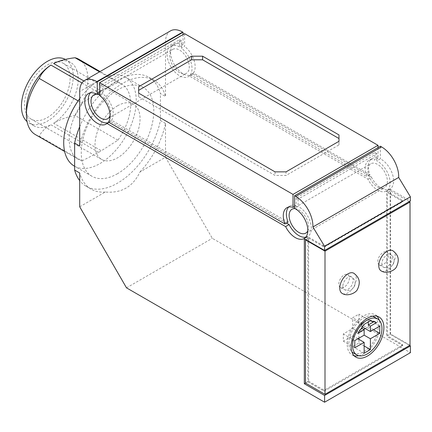<?xml version="1.0" encoding="UTF-8"?>
<svg xmlns="http://www.w3.org/2000/svg" width="432" height="432" viewBox="0 0 432 432"><rect width="100%" height="100%" fill="white"/><g stroke="black" fill="none" stroke-linecap="round" stroke-linejoin="round"><path stroke-width="0.32" stroke-dasharray="2.16 1.62" d="M288.063 222.156L111.569 120.263L108.454 122.062M79.704 146.027A62.872 36.299 -60 0 1 154.035 80.287A62.872 36.299 -60 0 1 165.499 96.493L160.429 93.566A62.872 36.299 -60 0 0 148.97 77.36A62.872 36.299 -60 0 0 79.704 126.679M170.527 30.866A24.268 14.008 -120 0 0 165.499 41.974L165.499 96.493M367.902 179.096L371.412 177.071L192.791 73.942L189.281 75.967L367.902 179.096A17.647 10.19 -120 0 0 386.467 190.998A17.647 10.19 -120 0 0 389.016 176.353A17.647 10.19 -120 0 0 376.861 160.882L376.861 153.646L298.091 199.13L296.141 198.002L374.911 152.523L376.861 153.646M79.704 206.788L105.289 192.013C121.478 193.406 133.024 186.743 139.914 172.022L165.499 157.253L212.296 238.307L410.4 352.679M126.5 287.842L212.296 238.307M111.569 120.263A17.647 10.19 -120 0 0 102.713 93.712L99.592 95.515M81.967 82.982L98.631 92.605L82.075 103.162L78.127 100.883M390.123 334.217L390.123 189.221L386.613 191.246L386.613 336.247L390.123 334.217L409.622 345.476M305.759 237.184A17.647 10.19 -120 0 0 307.692 236.477A17.647 10.19 -120 0 0 310.241 221.832A17.647 10.19 -120 0 0 298.091 206.361L294.581 208.386M305.888 239.657L308.615 238.081L308.615 381.272L305.5 383.076L307.838 381.726L307.838 236.731L323.438 245.732A1.102 0.637 180 0 0 324.999 245.732L402.208 201.155A1.102 0.637 0 0 0 402.532 200.707A1.102 0.637 0 0 0 402.208 200.254L386.613 191.246M324.999 245.732L324.999 246.634L402.208 202.057A1.102 0.637 0 0 0 402.532 201.604A1.102 0.637 0 0 0 402.208 201.155L387.391 192.602L390.512 190.798L390.512 333.995L410.011 345.249M172.773 49.324A13.786 7.96 60 0 1 186.494 57.472A13.786 7.96 60 0 1 186.43 73.278A13.786 7.96 60 0 1 172.643 65.318A13.786 7.96 60 0 1 172.643 49.399A13.786 7.96 60 0 1 172.773 49.324M96.935 94.257A13.786 7.96 60 0 1 97.454 94.316M99.592 94.964A13.786 7.96 60 0 1 110.117 115.393M183.049 34.544L183.049 44.901L179.539 46.931L179.539 39.722L100.764 85.201L100.764 92.41L99.592 93.085M100.764 92.41A17.647 10.19 -120 0 0 91.94 91.535A17.647 10.19 -120 0 0 90.364 92.853M108.562 122.569A17.647 10.19 -120 0 0 109.588 122.099A17.647 10.19 -120 0 0 110.506 121.446L108.945 122.348M286.502 223.058L110.506 121.446M47.336 64.989A32.206 18.598 -60 0 1 63.482 63.412A32.206 18.598 -60 0 1 63.439 100.58A32.206 18.598 -60 0 1 31.271 119.2A32.206 18.598 -60 0 1 26.287 93.404A32.206 18.598 -60 0 1 47.336 64.989M117.531 105.797A31.86 18.398 -60 0 1 133.504 104.242A31.86 18.398 -60 0 1 133.461 141.01A31.86 18.398 -60 0 1 101.639 159.424A31.86 18.398 -60 0 1 96.709 133.909A31.86 18.398 -60 0 1 117.531 105.797M165.499 157.253L165.499 123.449A62.872 36.299 -60 0 1 139.914 172.022M117.893 140.195L75.049 115.463C66.911 117.002 59.778 119.588 53.644 123.223L101.336 150.757L117.893 140.195A43.481 25.105 -60 0 0 121.721 84.024L100.089 71.534M308.615 381.272L323.438 389.831L323.438 390.733L307.838 381.726M308.615 238.081L323.438 246.634A1.102 0.637 180 0 0 324.999 246.634M324.999 389.831L324.999 390.733L402.208 346.151A1.102 0.637 0 0 0 402.532 345.703A1.102 0.637 0 0 0 402.208 345.249L324.999 389.831A1.102 0.637 180 0 1 323.438 389.831M324.999 390.733A1.102 0.637 180 0 1 323.438 390.733M82.075 103.162A43.481 25.105 -60 0 0 78.246 159.332A43.481 25.105 -60 0 0 82.075 160.877L39.231 136.139A43.481 25.105 120 0 1 35.402 134.6M378.032 147.571L378.032 158.274A17.647 10.19 -120 0 0 371.936 158.63A17.647 10.19 -120 0 0 369.954 174.879L193.466 72.981L190.345 74.785A17.647 10.19 -120 0 0 181.489 48.233L181.489 40.851L179.539 39.722M190.345 74.785L366.833 176.677A17.647 10.19 -120 0 1 368.82 160.429A17.647 10.19 -120 0 1 374.911 160.078L374.911 152.523M179.539 46.931A17.647 10.19 -120 0 0 170.716 46.057A17.647 10.19 -120 0 0 170.716 66.431A17.647 10.19 -120 0 0 188.363 76.621A17.647 10.19 -120 0 0 189.281 75.967M383.022 188.206A13.786 7.96 60 0 1 370.094 178.475A13.786 7.96 60 0 1 370.748 163.771A13.786 7.96 60 0 1 384.534 171.731A13.786 7.96 60 0 1 384.534 187.655A13.786 7.96 60 0 1 383.022 188.206M183.049 44.901A17.647 10.19 -120 0 0 174.226 44.026A17.647 10.19 -120 0 0 174.226 64.406A17.647 10.19 -120 0 0 191.873 74.596A17.647 10.19 -120 0 0 192.791 73.942M26.395 109.091A36.617 21.141 120 0 0 33.982 125.858A36.617 21.141 120 0 0 50.933 124.783C45.263 127.969 41.364 131.755 39.231 136.139M296.141 198.002L296.141 205.556L294.581 206.458M296.141 205.556A17.647 10.19 -120 0 0 290.045 205.907A17.647 10.19 -120 0 0 288.625 207.052M295.04 208.629A13.786 7.96 60 0 1 305.764 217.215A13.786 7.96 60 0 1 307.832 230.791M371.412 177.071A17.647 10.19 -120 0 0 389.977 188.973A17.647 10.19 -120 0 0 392.526 174.328A17.647 10.19 -120 0 0 380.371 158.857L376.861 160.882M82.075 160.877L98.631 152.318A36.617 21.141 -60 0 0 101.336 150.757M78.883 59.287A43.481 25.105 -60 0 1 75.049 115.463M53.644 63.504A36.617 21.141 -60 0 1 70.6 62.429A36.617 21.141 -60 0 1 76.464 90.904A36.617 21.141 -60 0 1 53.644 123.223M79.704 98.669A51.289 29.614 -60 0 1 125.626 77.263A51.289 29.614 -60 0 1 133.488 118.357A51.289 29.614 -60 0 1 99.981 163.555A51.289 29.614 -60 0 1 74.336 166.099M98.631 92.605A36.617 21.141 -60 0 1 99.981 91.778A36.617 21.141 -60 0 1 101.336 91.039L117.893 82.48A43.481 25.105 -60 0 1 121.721 84.024M390.123 189.221L410.4 200.929M307.838 236.731L304.328 238.756M402.208 346.151L402.208 345.249L386.613 336.247M117.531 173.691A51.289 29.614 -60 0 1 91.886 176.229A51.289 29.614 -60 0 1 91.886 117.007A51.289 29.614 -60 0 1 143.176 87.394A51.289 29.614 -60 0 1 151.038 128.493A51.289 29.614 -60 0 1 117.531 173.691M65.41 59.438A36.617 21.141 -60 0 1 65.648 59.573A36.617 21.141 -60 0 1 65.648 101.855A36.617 21.141 -60 0 1 29.03 122.996A36.617 21.141 -60 0 1 27.043 121.57M105.289 192.013A62.872 36.299 -60 0 1 91.168 189.184A62.872 36.299 -60 0 1 79.704 172.984M138.645 96.719L138.645 93.118L138.645 96.719L275.027 175.457L286.054 175.457L286.054 171.855M338.98 144.898L338.98 141.296L338.98 144.898L286.054 175.457M165.499 123.449L160.429 120.523A62.872 36.299 -60 0 1 86.098 186.257A62.872 36.299 -60 0 1 79.704 180.619M160.429 120.523L160.429 93.566M380.371 146.221L380.371 158.857M117.893 82.48L99.506 71.869M181.489 40.851L102.713 86.33L100.764 85.201M102.713 93.712L102.713 86.33M298.091 199.13L298.091 206.361M402.208 344.353L402.208 345.249A1.102 0.637 0 0 0 402.532 344.801A1.102 0.637 0 0 0 402.208 344.353L387.391 335.794L387.391 192.602M184.61 33.647L184.61 46.429L181.489 48.233M378.032 158.274L374.911 160.078M369.954 174.879L366.833 176.677M193.466 72.981A17.647 10.19 -120 0 0 184.61 46.429M338.98 138.532L338.98 134.93M275.027 171.855L275.027 175.457M138.645 90.353L138.645 86.746M376.969 316.202A23.161 13.376 120 0 0 375.187 314.788A23.161 13.376 120 0 0 357.334 320.998A23.161 13.376 120 0 0 347.225 344.304A23.161 13.376 120 0 0 352.021 354.91A23.161 13.376 120 0 0 354.137 355.747M358.787 355.709A23.161 13.376 120 0 0 375.187 341.534A23.161 13.376 120 0 0 379.258 320.252M372.47 316.213A20.768 11.993 120 0 0 357.064 323.438A20.768 11.993 120 0 0 348.916 343.327A20.768 11.993 120 0 0 351.896 351.848M353.219 352.836A20.768 11.993 120 0 0 373.988 340.843A20.768 11.993 120 0 0 373.988 316.861M409.228 201.604L390.512 190.798M387.391 335.794L390.512 333.995M354.019 273.37A11.642 6.723 -60 0 1 353.824 286.697A11.642 6.723 -60 0 1 342.382 293.522M393.017 250.857A11.642 6.723 -60 0 1 392.823 264.179A11.642 6.723 -60 0 1 381.38 271.01M365.164 328.547L368.285 326.743L368.285 319.54L358.922 324.945L358.922 314.134L352.685 317.736L352.685 328.547L343.327 333.947L343.327 341.156L352.685 335.75L352.685 346.556L358.922 342.954L358.922 339.352M358.922 338.18L358.922 332.149L363.604 329.443M354.791 340.567L343.327 333.947M354.791 347.771L343.327 341.156M358.922 332.149L352.685 328.547M362.043 327.397L362.043 323.141L352.685 317.736M379.75 326.16L358.922 314.134M373.82 321.743L374.522 321.338L368.285 319.54L370.391 320.755M357.912 333.364L355.806 332.149L362.043 323.141L364.149 324.356M362.367 326.932L358.922 324.945M368.285 319.54L368.285 321.97M373.507 329.762L368.285 326.743M364.149 345.973L358.922 342.954M364.149 353.176L352.685 346.556M357.912 338.769L352.685 335.75M376.628 322.558L374.522 321.338M355.806 332.149L360.72 329.308M377.816 261.619A7.474 4.315 -60 0 1 381.137 254.032A7.474 4.315 -60 0 1 386.932 252.153A7.474 4.315 -60 0 1 386.84 260.728A7.474 4.315 -60 0 1 379.458 265.091A7.474 4.315 -60 0 1 377.816 261.619M338.818 284.132A7.474 4.315 -60 0 1 342.144 276.55A7.474 4.315 -60 0 1 347.933 274.666A7.474 4.315 -60 0 1 347.841 283.241A7.474 4.315 -60 0 1 340.459 287.609A7.474 4.315 -60 0 1 338.818 284.132M165.499 41.974L79.704 91.508M402.208 202.057L402.208 200.254M323.438 245.732L323.438 246.634M50.933 124.783L98.631 152.318M83.884 80.962L101.336 91.039M384.426 267.457A7.279 4.207 -60 0 1 383.454 267.176A7.279 4.207 -60 0 1 381.856 263.79A7.279 4.207 -60 0 1 385.09 256.403A7.279 4.207 -60 0 1 390.733 254.567A7.279 4.207 -60 0 1 391.046 262.159A7.279 4.207 -60 0 1 384.426 267.457M342.857 286.308A7.279 4.207 120 0 0 344.455 289.688A7.279 4.207 120 0 0 345.433 289.969A7.279 4.207 120 0 0 352.053 284.677A7.279 4.207 120 0 0 351.734 277.085A7.279 4.207 120 0 0 346.091 278.915A7.279 4.207 120 0 0 342.857 286.308M307.692 236.477L304.182 238.502M107.66 118.757L186.43 73.278M93.868 94.878L172.643 49.399M91.94 91.535L88.43 93.56M109.588 122.099L106.078 124.13M133.504 104.242L63.482 63.412M101.639 159.424L31.271 119.2M78.246 159.332L64.643 151.481M174.226 44.026L170.716 46.057M191.873 74.596L188.363 76.621M290.045 205.907L286.924 207.711M305.764 233.134L384.534 187.655M291.973 209.255L370.748 163.771M389.977 188.973L386.467 190.998M402.532 201.604L402.532 200.707M143.176 87.394L125.626 77.263M91.886 176.229L74.633 166.266M70.6 62.429L65.648 59.573M33.982 125.858L29.03 122.996M91.168 189.184L86.098 186.257M154.035 80.287L148.97 77.36M371.936 158.63L368.82 160.429M402.532 345.703L402.532 344.801M352.021 354.91L355.919 357.161M375.187 314.788L379.085 317.039M379.458 265.091L383.454 267.176A7.285 7.285 0 0 0 393.719 263.061A7.285 7.285 0 0 0 390.733 254.567L386.932 252.153M340.459 287.609L344.455 289.688A7.285 7.285 0 0 0 354.721 285.574A7.285 7.285 0 0 0 351.734 277.085L347.933 274.666"/><path stroke-width="0.65" d="M294.581 206.458L293.02 207.36L293.02 194.4L99.592 82.728L99.592 95.515A17.647 10.19 -120 0 1 108.454 122.062L284.942 223.96L288.063 222.156A17.647 10.19 -120 0 1 288.625 207.052M99.592 93.085L97.254 94.435L97.254 81.826L96.865 81.599A24.268 14.008 -120 0 0 84.731 80.401A24.268 14.008 -120 0 0 79.704 91.508L79.704 146.027L74.633 143.1L74.633 170.057L79.704 172.984L79.704 206.788L126.5 287.842L324.605 402.214L324.605 395.458L304.328 383.751L304.328 238.756L324.605 250.463L324.605 246.353L312.892 226.978A24.268 14.008 -120 0 0 295.747 196.425L294.581 195.75L380.371 146.221L381.542 146.896L295.747 196.425M97.254 81.826L183.049 32.292L183.049 34.544M84.731 80.401L170.527 30.866A24.268 14.008 -120 0 1 182.655 32.071L183.049 32.292M78.127 100.883L39.231 78.424C41.364 73.418 45.263 68.963 50.933 65.065A36.617 21.141 120 0 0 26.395 109.091L26.395 114.696A43.481 25.105 120 0 0 35.402 134.6L64.643 151.481M305.759 237.184A17.647 10.19 -120 0 1 289.127 224.575L285.617 226.6A17.647 10.19 -120 0 0 304.182 238.502A17.647 10.19 -120 0 0 306.731 223.857A17.647 10.19 -120 0 0 294.581 208.386L294.581 195.75M110.117 115.393A13.786 7.96 60 0 1 107.66 118.757A13.786 7.96 60 0 1 93.868 110.797A13.786 7.96 60 0 1 93.868 94.878A13.786 7.96 60 0 1 94.003 94.802A13.786 7.96 60 0 1 96.935 94.257M97.454 94.316A13.786 7.96 60 0 1 99.592 94.964M90.364 92.853A17.647 10.19 -120 0 0 92.345 112.595A17.647 10.19 -120 0 0 108.562 122.569M108.945 122.348L106.996 123.476L285.617 226.6M97.254 94.435A17.647 10.19 -120 0 0 88.43 93.56A17.647 10.19 -120 0 0 88.43 113.94A17.647 10.19 -120 0 0 106.078 124.13A17.647 10.19 -120 0 0 106.996 123.476M289.127 224.575L286.502 223.058M324.605 402.214L410.4 352.679L410.4 345.929L324.605 395.458M39.231 78.424A43.481 25.105 120 0 0 26.395 114.696M293.02 207.36A17.647 10.19 -120 0 0 286.924 207.711A17.647 10.19 -120 0 0 284.942 223.96M307.832 230.791A13.786 7.96 60 0 1 305.764 233.134A13.786 7.96 60 0 1 304.247 233.685A13.786 7.96 60 0 1 291.319 223.954A13.786 7.96 60 0 1 291.973 209.255A13.786 7.96 60 0 1 295.04 208.629M324.605 246.353L410.4 196.825L398.687 177.444L312.892 226.978M398.687 177.444A24.268 14.008 -120 0 0 381.542 146.896M99.506 71.869L75.049 57.748C66.911 58.666 59.778 60.583 53.644 63.504L83.884 80.962M75.049 57.748A43.481 25.105 -60 0 1 78.883 59.287L100.089 71.534M74.633 166.266L74.336 166.099A51.289 29.614 -60 0 1 79.704 98.669M410.4 196.825L410.4 200.929L324.605 250.463M304.328 383.751L305.5 383.076L324.999 394.335L410.011 345.249L410.011 202.057L409.228 201.604M409.622 345.476L410.4 345.929M27.043 121.57A36.617 21.141 -60 0 1 24.025 91.73A36.617 21.141 -60 0 1 47.336 61.382A36.617 21.141 -60 0 1 65.41 59.438M138.645 93.118L138.645 90.353L191.57 59.794L202.603 59.794L338.98 138.532L338.98 141.296L286.054 171.855L275.027 171.855L138.645 93.118L138.645 86.746L191.57 56.192L202.603 56.192L338.98 134.93L338.98 141.296M79.704 180.619A62.872 36.299 -60 0 1 74.633 170.057M74.633 143.1A62.872 36.299 -60 0 1 79.704 126.679M293.02 194.4L378.032 145.319L184.61 33.647L99.592 82.728M378.032 145.319L378.032 147.571M202.603 59.794L202.603 56.192M191.57 59.794L191.57 56.192M354.137 355.747A23.161 13.376 120 0 0 358.787 355.709M379.258 320.252A23.161 13.376 120 0 0 376.969 316.202M351.896 351.848A20.768 11.993 120 0 0 353.219 352.836L356.886 354.953A20.768 11.993 120 0 0 377.654 342.959A20.768 11.993 120 0 0 377.654 318.978A20.768 11.993 120 0 0 361.649 324.545A20.768 11.993 120 0 0 352.582 345.443A20.768 11.993 120 0 0 356.886 354.953M377.654 318.978L373.988 316.861A20.768 11.993 120 0 0 372.47 316.213M410.011 202.057L324.999 251.138L305.5 239.879L305.888 239.657M305.5 239.879L305.5 383.076M324.999 251.138L324.999 394.335M348.003 273.829A11.642 6.723 -60 0 1 354.019 273.37C359.154 277.511 360.823 281.821 357.62 289.024C356.297 292.923 347.668 296.811 342.382 293.522A11.642 6.723 -60 0 1 340.346 284.267A11.642 6.723 -60 0 1 348.003 273.829M351.124 346.556A23.161 13.376 120 0 0 355.919 357.161A23.161 13.376 120 0 0 379.085 343.786A23.161 13.376 120 0 0 379.085 317.039A23.161 13.376 120 0 0 361.233 323.244A23.161 13.376 120 0 0 351.124 346.556M387.002 251.316A11.642 6.723 -60 0 1 393.017 250.857C398.147 254.993 399.816 259.308 396.619 266.506C395.296 270.41 386.662 274.298 381.38 271.01A11.642 6.723 -60 0 1 379.345 261.749A11.642 6.723 -60 0 1 387.002 251.316M358.922 339.352L358.922 338.18M363.604 329.443L365.164 328.547M364.149 342.371L354.791 347.771L354.791 340.567L364.149 335.162L364.149 329.762L357.912 333.364L364.149 324.356L370.391 320.755L376.628 322.558L370.391 326.16L370.391 331.56L379.75 326.16L379.75 333.364L370.391 338.769L370.391 349.574L364.149 353.176L364.149 342.371L357.912 338.769M364.149 329.762L362.043 328.547L362.043 327.397M370.391 331.56L362.367 326.932M368.285 321.97L368.285 324.945L370.391 326.16M379.75 333.364L373.507 329.762M370.391 338.769L364.149 335.162M370.391 349.574L364.149 345.973M368.285 324.945L373.82 321.743M360.72 329.308L362.043 328.547M182.655 32.071L96.865 81.599M50.933 65.065L81.967 82.982"/></g></svg>
